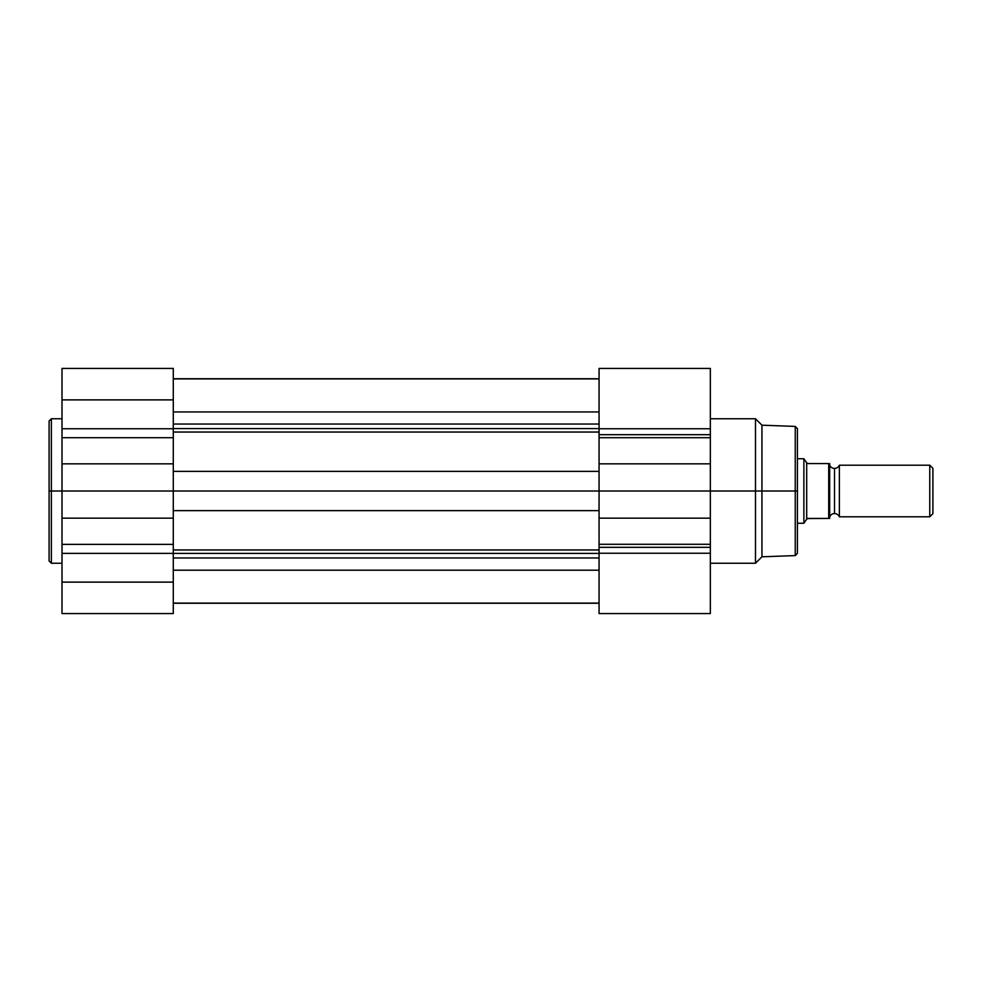 <?xml version="1.0" encoding="UTF-8"?>
<svg xmlns="http://www.w3.org/2000/svg" width="982" height="982" viewBox="0 0 982 982"><rect width="100%" height="100%" fill="white"/><g stroke="black" fill="none" stroke-linecap="round" stroke-linejoin="round"><path stroke-width="1.47" d="M51.359 563.251L49.1 560.992L49.1 491L49.1 560.992L49.1 491L51.359 491L51.359 563.251L51.359 418.749L49.1 421.008L49.1 491L49.1 421.008L49.1 491L51.359 491L51.359 418.749L51.359 491L62.001 491L62.001 613.566L173.286 613.566L173.286 582.117L62.001 582.117L62.001 613.566L173.286 613.566L173.286 399.883L62.001 399.883L62.001 428.753L173.286 428.753L173.286 368.446L173.286 399.883L62.001 399.883L62.001 491L51.359 491L51.359 563.251L62.001 563.251M62.001 368.446L62.001 399.883L62.001 368.434L173.286 368.434M173.286 518.152L62.001 518.152L62.001 544.359L173.286 544.359L173.286 518.152L62.001 518.152L62.001 491L173.286 491L173.286 518.152M62.001 463.848L62.001 491L173.286 491L173.286 463.848L62.001 463.848L173.286 463.848L173.286 437.702L62.001 437.702L62.001 463.848M62.001 437.702L62.001 428.753L173.286 428.753L173.286 437.702L62.001 437.702M62.001 553.369L62.001 582.117L173.286 582.117L173.286 553.369L62.001 553.369L62.001 544.359L173.286 544.359L173.286 553.369L62.001 553.369M599.057 428.606L173.286 428.606L599.057 428.606M173.286 424.04L599.057 424.04L173.286 424.04M599.057 553.394L173.286 553.394L599.057 553.394M173.286 549.957L599.057 549.957L173.286 549.957M599.057 570.198L173.286 570.198L599.057 570.198M173.286 557.96L599.057 557.96L173.286 557.96M599.057 510.628L173.286 510.628L599.057 510.628M599.057 368.495L599.057 434.682L599.057 428.753L710.342 428.753L710.342 434.682L599.057 434.682L599.057 491L173.286 491L599.057 491L599.057 544.298L710.342 544.298L710.342 547.318L599.057 547.318L599.057 544.298L599.057 613.566L710.342 613.566L710.342 491L755.489 491L755.489 418.749L755.489 491L761.946 491L761.946 425.194L761.946 491L795.248 491L795.248 426.409L795.248 491L797.433 491L797.433 428.962M599.057 471.372L173.286 471.372L599.057 471.372M599.057 432.043L173.286 432.043L599.057 432.043M599.057 411.949L173.286 411.949L599.057 411.949M173.286 378.733L599.057 378.733L173.286 378.733M173.286 603.267L599.057 603.267L173.286 603.267M797.433 553.038L797.433 491L761.946 491L761.946 556.806L795.248 555.591L795.248 426.409L797.433 428.668M710.342 563.251L755.489 563.251L755.489 491L755.489 563.251L761.946 556.806L761.946 491L710.342 491L710.342 368.471M710.342 613.566L599.057 613.566L599.057 547.318L710.342 547.318L710.342 553.247L599.057 553.247L710.342 553.247L710.342 613.566M599.057 544.298L710.342 544.298L710.342 518.152L599.057 518.152L599.057 544.298M599.057 428.753L710.342 428.753L710.342 368.434L599.057 368.434L599.057 428.753M599.057 434.682L710.342 434.682L710.342 437.702L599.057 437.702L599.057 434.682M599.057 463.848L710.342 463.848L710.342 437.702L599.057 437.702L599.057 463.848L710.342 463.848L710.342 491L599.057 491L599.057 463.848M710.342 518.152L710.342 491L599.057 491L599.057 518.152L710.342 518.152M797.433 491L797.433 553.332L797.433 491M795.248 491L795.248 555.591L795.248 491M839.365 465.198A5.241 5.241 0 0 1 834.516 468.426A5.241 5.241 0 0 0 839.365 465.198L839.365 516.802A5.241 5.241 0 0 0 834.516 513.574A5.241 5.241 0 0 1 839.365 516.802L929.758 516.802L839.365 516.802L839.365 465.198L929.758 465.198L932.9 468.34L929.758 465.198L929.758 516.802L932.9 513.66L929.758 516.802L929.758 465.198L839.365 465.198M834.516 513.574L834.516 468.426L834.516 513.574A5.241 5.241 0 0 0 829.68 516.802A5.241 5.241 0 0 1 834.516 513.574M829.68 465.198A5.241 5.241 0 0 0 834.516 468.426A5.241 5.241 0 0 1 829.68 465.198M828.71 463.578L828.71 518.422L807.106 518.582L803.877 523.259L797.433 523.259L803.877 523.259L803.877 458.741L797.433 458.741L803.877 458.741L803.877 523.259L806.688 519.183L806.688 462.817L803.877 458.741L806.688 462.817L806.688 519.183L808.076 518.422L828.71 518.422L828.71 463.578L808.076 463.578L806.688 462.817L808.076 463.578L828.882 463.578M829.238 518.422L829.68 463.578L829.68 518.422M932.9 513.66L932.9 468.34L932.9 513.66M51.359 418.749L62.001 418.749M173.286 603.083L599.057 603.083M173.286 378.917L599.057 378.917M795.248 426.409L761.946 425.194L755.489 418.749L710.342 418.749M795.248 555.591L797.433 553.332"/></g></svg>
